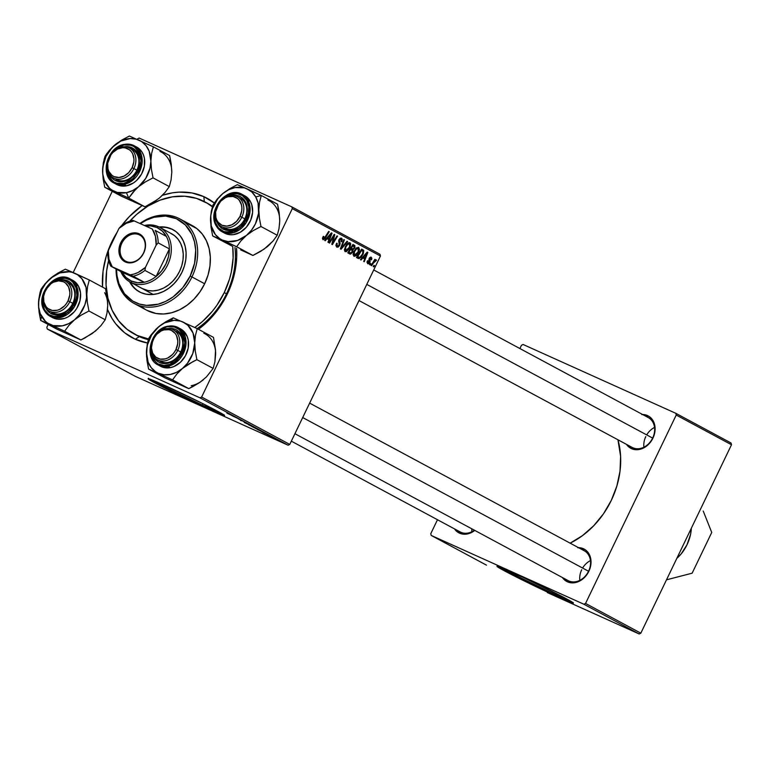 <?xml version="1.0" encoding="UTF-8"?>
<svg xmlns="http://www.w3.org/2000/svg" width="770" height="770" viewBox="0 0 770 770"><rect width="100%" height="100%" fill="white"/><g stroke="black" fill="none" stroke-linecap="round" stroke-linejoin="round"><path stroke-width="1.16" d="M691.345 528.191A28.269 16.93 -65.7 0 1 676.869 558.279L681.171 553.919L686.994 544.794L690.546 534.438L691.345 528.191M515.14 573.717A29.626 0.991 25.7 0 0 508.739 571.34L508.739 571.34A29.626 0.991 25.7 0 0 513.811 574.439L551.089 592.602L561.802 597.029L557.066 593.93A29.626 0.991 25.7 0 0 556.277 593.516L557.066 593.93A29.626 0.991 25.7 0 1 562.129 597.029A29.626 0.991 25.7 0 1 543.456 589.088A29.626 0.991 25.7 0 1 513.811 574.439L514.322 573.361L513.811 574.439L509.076 571.34L515.862 574.025M497.863 566.422A42.408 1.425 -154.3 0 0 504.475 570.233L504.235 570.743A42.408 1.425 25.7 0 1 496.977 566.306A42.408 1.425 25.7 0 1 523.706 577.673A42.408 1.425 25.7 0 1 566.143 598.646L573.053 602.679L571.022 602.467L544.043 590.484L512.069 574.844L497.045 566.268L522.734 577.211L566.143 598.646A42.408 1.425 25.7 0 1 573.4 603.083A42.408 1.425 25.7 0 1 546.671 591.716A42.408 1.425 25.7 0 1 504.235 570.743L504.475 570.233A42.408 1.425 -154.3 0 0 543.225 589.474A42.408 1.425 -154.3 0 0 572.764 602.458M167.042 386.492L160.247 383.797L164.982 386.896L202.269 405.058A29.626 0.991 25.7 0 0 213.309 409.496L213.309 409.496A29.626 0.991 25.7 0 0 207.457 405.973L212.972 409.486L202.269 405.058L202.934 403.692L202.269 405.058A29.626 0.991 25.7 0 1 174.28 391.699A29.626 0.991 25.7 0 1 159.919 383.797A29.626 0.991 25.7 0 1 166.32 386.174M149.043 378.878A42.408 1.425 -154.3 0 0 209.026 408.697L208.776 409.207A42.408 1.425 25.7 0 1 168.717 390.072A42.408 1.425 25.7 0 1 148.158 378.763A42.408 1.425 25.7 0 1 163.962 385.106L203.107 403.778L224.513 415.579L202.308 406.252L166.339 388.879L148.177 378.859L163.962 385.106A42.408 1.425 25.7 0 1 204.021 404.24A42.408 1.425 25.7 0 1 224.58 415.54A42.408 1.425 25.7 0 1 208.776 409.207L209.026 408.697A42.408 1.425 -154.3 0 0 223.935 414.924M135.231 334.517A74.911 59.935 -61.7 0 0 139.341 336.625L135.27 339.233A79.156 63.323 118.3 0 1 107.502 309.463L112.073 318.539L115.76 323.843L124.653 332.784L135.27 339.233L147.513 343.006A79.156 63.323 118.3 0 1 135.27 339.233L139.341 336.625A74.911 59.935 118.3 0 1 136.338 335.142L134.095 333.93A74.911 59.935 118.3 0 1 108.609 260.51L106.626 270.992L106.058 284.939L107.944 298.231L112.189 310.349L118.647 320.849L127.06 329.31L137.099 335.412L148.62 338.973A74.911 59.935 118.3 0 1 134.095 333.93M214.493 203.116L203.877 196.668L204.271 201.557L203.877 196.668L191.951 192.952L179.16 192.125L172.586 192.808L162.451 195.262A79.156 63.323 118.3 0 1 203.877 196.668A79.156 63.323 118.3 0 1 214.291 202.953M102.535 287.104A79.156 63.323 118.3 0 1 117.223 232.088L111.785 241.905L106.202 256.314L103.055 271.165L102.535 287.104M121.65 225.639A79.156 63.323 118.3 0 1 142.065 205.619L129.312 216.611L121.65 225.639M570.147 543.168A79.156 63.323 -61.7 0 0 617.944 439.776L620.61 456.418L620.014 471.144L616.866 486.005L611.284 500.404L603.478 513.811L593.757 525.708L582.486 535.622L570.098 543.187M578.482 547.643A18.374 14.697 118.3 0 1 583.39 548.712L583.525 550.357L583.39 548.712L577.654 547.663M567.461 581.812A18.374 14.697 118.3 0 1 562.418 577.529L567.461 581.812L573.198 582.861L579.281 581.244L584.776 577.182L587.029 574.42L590.138 567.962L591.004 561.099L589.502 554.862L585.854 550.213L583.39 548.712A18.374 14.697 118.3 0 1 588.838 571.311A18.374 14.697 118.3 0 1 567.461 581.812L568.818 580.936L567.461 581.812M459.526 533.167A18.374 14.697 118.3 0 1 454.483 528.875L457.062 531.666L462.298 534.024L468.324 533.735L474.782 530.405A18.374 14.697 118.3 0 1 459.526 533.167L460.883 532.291L459.526 533.167M642.565 414.491A18.374 14.697 118.3 0 1 647.474 415.559L647.609 417.205L647.474 415.559L641.737 414.51M631.544 448.66A18.374 14.697 118.3 0 1 626.501 444.377L631.544 448.66L637.281 449.709L643.364 448.092L646.242 446.331L651.112 441.268L654.221 434.809L655.087 427.947L653.586 421.71L649.938 417.061L647.474 415.559A18.374 14.697 118.3 0 1 652.922 438.159A18.374 14.697 118.3 0 1 631.544 448.66L632.901 447.784L631.544 448.66M568.818 580.936A16.959 13.571 -61.7 0 0 588.559 571.244A16.959 13.571 -61.7 0 0 583.525 550.386L584.863 551.108L583.525 550.386A16.959 13.571 118.3 0 1 584.209 550.723A16.959 13.571 118.3 0 1 588.347 571.667A16.959 13.571 118.3 0 1 568.818 580.936A16.959 13.571 118.3 0 1 568.144 580.609L294.92 433.712M460.883 532.291A16.959 13.571 -61.7 0 0 474.378 530.193A16.959 13.571 118.3 0 1 460.883 532.291A16.959 13.571 118.3 0 1 460.21 531.954L291.329 441.162M632.901 447.784A16.959 13.571 -61.7 0 0 652.642 438.092A16.959 13.571 -61.7 0 0 647.609 417.234L648.946 417.956L647.609 417.234A16.959 13.571 118.3 0 1 648.292 417.571A16.959 13.571 118.3 0 1 652.431 438.515A16.959 13.571 118.3 0 1 632.901 447.784A16.959 13.571 118.3 0 1 632.228 447.457L359.003 300.56M547.345 592.573L639.187 633.97L583.91 604.248L431.19 535.419L486.467 565.141L431.19 535.419L430.776 533.677L437.485 519.74L430.776 533.677L431.19 535.419L583.91 604.248L585.556 603.439L640.832 633.161L731.5 444.762L676.224 415.049L585.556 603.439L583.91 604.248L639.187 633.97L547.345 592.573M137.522 138.87L139.158 138.061L291.878 206.889L139.158 138.061L137.522 138.87M112.276 191.326L73.189 272.532L112.276 191.326M48.192 324.478L46.845 327.269L48.192 324.478M199.988 397.84L47.268 329.002L135.405 376.395L288.124 445.224L199.988 397.84L47.268 329.002L46.845 327.269L47.268 329.002L135.405 376.395L288.124 445.224L199.988 397.84L201.624 397.031L289.77 444.415L380.438 256.015L292.302 208.631L201.624 397.031L199.988 397.84M257.517 429.381L251.675 426.436L258.325 429.689M262.926 432.471L270.472 435.955L262.926 432.471M271.55 437.129L277.787 440.045L272.031 437.235M275.169 438.977L273.475 438.159L275.169 438.977M277.96 440.392L282.503 442.558L277.96 440.392M226.852 413.095L236.092 417.427L227.371 413.24M231.789 415.569L238.902 418.938L231.789 415.569M278.836 440.95L277.142 440.122L278.836 440.95M254.485 427.321L244.283 422.461L254.485 427.321M244.398 422.345L248.989 424.386L244.398 422.345M238.45 418.938L244.398 421.893L238.469 418.909M267.565 434.809L274.688 438.178L267.565 434.809M264.197 432.807L257.19 429.371L264.216 432.769M255.505 428.139L248.498 424.703L255.505 428.139M362.853 257.931L361.043 260.01L360.456 259.692L367.175 252.088L367.839 252.444L364.268 261.742L363.719 261.454L364.711 258.922L362.853 257.931L364.711 258.922L363.719 261.454L364.268 261.742L367.839 252.444L367.175 252.088L360.456 259.692L361.043 260.01L362.853 257.931L362.256 257.661L362.853 257.931M349.859 253.994L352.699 252.031L352.131 251.78L352.419 252.541L350.562 254.1L347.761 252.868L352.939 244.437L354.45 245.255L354.941 247.449L352.91 249.884L352.699 252.031L352.91 249.884L354.672 248.094L354.922 245.697L352.939 244.437L347.761 252.868L349.907 254.023M322.976 239.691L325.45 237.882L324.873 237.622L325.45 237.882L329.242 231.703L328.694 231.404L325.027 237.372L323.506 238.671L322.476 238.2L323.506 238.671L322.909 237.035L323.891 236.544L323.284 236.361L322.976 239.691L322.447 238.334L323.284 236.361L323.891 236.544L323.313 238.469L324.122 238.575L328.694 231.404L329.242 231.703L324.901 238.7L323.044 239.72M332.746 237.959L329.57 243.089L329.021 242.8L334.199 234.369L334.777 234.677L332.63 243.041L337 235.87L337.549 236.169L332.38 244.6L331.803 244.292L333.93 235.938L332.746 237.959L333.93 235.938L331.803 244.292L332.38 244.6L337.549 236.169L337 235.87L332.63 243.041L334.777 234.677L334.199 234.369L329.021 242.8L329.57 243.089L332.746 237.959L332.159 237.689L332.746 237.959M341.553 238.171L338.954 239.749L339.079 245.158L337.298 246.082L335.913 245.457L337.298 246.082L336.086 244.513L336.702 244.793L337.048 243.686L336.49 243.435L337.193 243.397L336.596 243.214L336.76 247.103L339.666 245.37L339.098 245.11L339.666 245.37L338.261 247.026L336.923 247.18L335.903 245.63L336.596 243.214L337.193 243.397L337.039 245.89L338.685 245.745L339.31 244.302L338.819 240.038L340.205 238.219L341.697 238.257L342.303 239.47L341.736 241.77L341.149 241.568L341.129 239.258L340.263 239.162L339.426 240.211L340.147 243.484L339.666 245.37L339.522 239.98L341.033 239.201L341.149 241.568L341.736 241.77L341.447 238.123M347.636 241.588L341.062 249.268L340.369 248.893L343.853 239.557L344.402 239.855L341.418 247.853L347.049 241.27L347.636 241.588L347.049 241.27L341.418 247.853L344.402 239.855L343.853 239.557L340.369 248.893L341.062 249.268L347.636 241.588L347.02 241.308L347.636 241.588M350.032 242.733L347.828 243.243L345.22 246.795L345.249 251.665L349.927 247.671L349.359 247.411L349.705 248.113L346.394 251.646L344.96 251.492L344.402 249.634L346.375 244.802L348.993 242.617L350.745 243.772L349.927 247.671L349.946 242.694M327.077 238.69L325.258 240.769L324.671 240.461L331.389 232.848L332.053 233.214L328.482 242.502L327.933 242.213L328.925 239.691L327.077 238.69L328.925 239.691L327.933 242.213L328.482 242.502L332.053 233.214L331.389 232.848L324.671 240.461L325.258 240.769L327.077 238.69L326.47 238.421L327.077 238.69M358.724 247.401L356.52 247.911L353.911 251.472L353.94 256.333L358.618 252.339L358.05 252.088L358.397 252.781L356.096 255.727L353.979 256.352L353.093 254.302L354.171 250.953L356.52 247.911L358.608 247.343L359.494 249.432L358.618 252.339L358.637 247.363M358.945 258.614L356.452 257.546L361.631 249.105L363.738 250.654L363.248 253.888L361.188 257.18L358.945 258.614L362.997 254.437L363.536 250.289L361.631 249.105L356.452 257.546L358.002 258.373M367.675 263.725L369.86 262.541L369.302 262.281L369.86 262.541L370.158 261.213L369.215 260.789L370.158 261.213L369.783 259.933L368.897 259.538L369.783 259.933L369.253 258.316L370.813 257.979L370.919 259.634L371.515 259.817L370.947 259.557L371.515 259.817L371.227 257.18L369.196 258.412L369.282 262.32L368.089 262.926L366.992 262.435L368.089 262.926L368.089 260.886L367.492 260.712L367.675 263.725L367.088 261.742L367.492 260.712L368.089 260.886L367.906 262.782L369.167 262.531L368.917 259.297L369.629 257.719L370.87 257.065L371.872 258.162L371.515 259.817L370.919 259.634L370.947 258.075L369.908 258.383L369.937 262.378L368.792 263.735L367.781 263.773M370.842 263.677L370.101 264.88L369.561 264.591L370.283 263.378L370.842 263.677L370.283 263.378L369.561 264.591L370.101 264.88L370.842 263.677L370.264 263.417L370.842 263.677M374.509 265.65L373.768 266.853L373.229 266.564L373.95 265.352L374.509 265.65L373.95 265.352L373.229 266.564L373.768 266.853L374.509 265.65L373.931 265.39L374.509 265.65M373.2 263.282L371.679 265.727L371.121 265.429L374.884 259.297L375.433 259.596L374.653 260.857L376.328 259.952L373.2 263.282L376.492 260.308L376.232 259.875L374.653 260.857L375.433 259.596L374.884 259.297L371.121 265.429L371.679 265.727L373.2 263.282L372.603 263.013L373.2 263.282M380.014 254.283L291.878 206.889L292.302 208.631L201.624 397.031L289.77 444.415L288.124 445.224L289.77 444.415L380.438 256.015L380.014 254.283L380.438 256.015L292.302 208.631L291.878 206.889L380.014 254.283M521.444 345.287L519.875 348.541L521.444 345.287L523.09 344.479L675.81 413.307L523.09 344.479L521.444 345.287M731.077 443.019L675.81 413.307L676.224 415.049L585.556 603.439L640.832 633.161L639.187 633.97L640.832 633.161L731.5 444.762L731.077 443.019L731.5 444.762L676.224 415.049L675.81 413.307L731.077 443.019M198.448 329.291L204.358 324.526L214.907 313.563L219.556 307.403L227.362 293.996L232.944 279.587L234.831 272.176L236.708 257.315L236.573 248.258A79.156 63.323 118.3 0 1 198.448 329.291M205.109 202L207.294 203.174A74.911 59.935 118.3 0 1 212.51 206.427A74.911 59.935 -61.7 0 0 206.158 202.587M234.956 247.497A74.911 59.935 118.3 0 1 197.178 328.617A74.911 59.935 -61.7 0 0 234.956 247.497M148.408 339.666A74.911 59.935 118.3 0 1 139.341 336.625A74.911 59.935 -61.7 0 0 148.408 339.666M345.74 247.131L347.925 244.157L347.183 243.821L349.513 243.763L349.426 247.276L345.701 250.597L344.392 250.009L345.701 250.597L345.74 247.131L345.181 246.881L345.74 247.131L345.441 250.385L347.222 250.231L349.657 246.766L349.772 243.975L347.761 244.283L345.74 247.131M349.484 243.744L348.03 243.089L349.484 243.744M344.392 250.009L345.701 250.597M343.844 239.595L344.402 239.855L343.844 239.595M341.764 245.158L342.352 245.428L341.764 245.158M340.85 247.603L341.418 247.853L340.85 247.603M335.913 245.457L337.298 246.082M341.274 241.318L341.832 241.578L341.274 241.318M341.177 241.511L341.736 241.77L341.177 241.511M338.954 239.73L339.522 239.98L338.954 239.73M338.646 240.577L339.339 240.885L338.646 240.577M338.579 241.761L339.83 242.319L338.579 241.761M334.18 234.407L334.777 234.677L334.18 234.407M333.294 238.151L333.872 238.411L333.294 238.151M332.63 240.885L333.189 241.145L332.63 240.885M336.981 235.909L337.549 236.169L336.981 235.909M333.391 235.687L333.93 235.938L333.391 235.687M322.476 238.2L323.506 238.671M331.35 232.896L332.053 233.214L331.35 232.896M327.876 237.805L329.868 235.553L329.252 235.274L329.868 235.553L331.177 233.965L330.628 233.714L331.177 233.965L329.358 238.604L327.173 237.622L329.358 238.604L327.26 237.526L329.358 238.604L331.177 233.965L327.876 237.805M352.881 244.523L354.277 245.158L352.881 244.523M352.766 244.716L354.922 245.697L352.766 244.716M353.218 248.931L354.113 247.844L354.672 248.094L354.113 247.844L353.218 248.931L350.658 248.152L352.15 248.825L351.264 248.344L352.881 245.717L352.304 245.457L353.815 246.217L354.113 247.844L354.354 247.006L352.881 245.717L351.264 248.344L350.697 248.084L352.15 248.825M350.311 248.71L352.91 249.884L350.311 248.71M350.494 252.974L351.871 252.214L352.419 250.664L350.668 249.336L348.916 252.185L350.668 249.336L350.09 249.076L351.813 249.952L352.169 251.713L350.494 252.974L348.348 251.925L349.936 252.733M354.431 251.809L356.616 248.825L355.875 248.489L358.204 248.431L356.722 247.767L358.175 248.421L358.117 251.954L354.392 255.265L353.083 254.678L354.392 255.265L354.431 251.809L353.873 251.549L354.431 251.809L354.017 254.87L355.913 254.899L358.348 251.444L358.464 248.652L356.616 248.825L354.431 251.809M353.083 254.678L354.392 255.265M367.136 252.136L367.839 252.444L367.136 252.136M363.661 257.045L365.654 254.793L365.038 254.514L365.654 254.793L366.963 253.205L366.414 252.955L366.963 253.205L365.144 257.844L362.959 256.862L365.144 257.844L363.045 256.766L365.144 257.844L366.963 253.205L363.661 257.045M361.573 249.201L362.93 249.807L361.573 249.201M361.476 249.355L363.536 250.289L361.476 249.355M362.429 254.177L362.997 254.437L362.429 254.177M357.607 256.853L361.573 250.394L360.995 250.135L362.978 251.338L362.478 254.09C361.245 256.728 359.86 257.777 358.31 257.228L357.039 256.593L359.85 257.344L362.478 254.09L363.074 251.597L361.573 250.394L357.607 256.853M357.001 256.651L358.31 257.228M366.992 262.435L368.089 262.926M374.865 259.336L375.433 259.596L374.865 259.336M374.085 260.606L374.653 260.857L374.085 260.606M375.702 259.952L376.492 260.308L375.702 259.952M374.952 260.558L375.616 260.857L374.952 260.558M241.462 420.738L240.635 420.507M247.873 423.933L248.431 424.058M232.925 416.108L237.718 418.341L232.925 416.108M272.233 437.437L272.763 437.61M274.11 438.303L274.678 438.467M268.711 435.348L273.504 437.581L268.711 435.348M269.433 435.435L261.877 431.806L269.51 435.397M257.19 429.371L257.719 429.699M266.141 433.616L265.602 433.289M264.745 432.904L258.277 429.795M260.318 430.526L256.872 428.832L260.231 430.565M257.065 429.044L253.186 427.129L256.997 429.102M248.498 424.703L249.028 425.021M257.45 428.948L256.911 428.62M256.054 428.226L249.586 425.127M258.605 430.093L265.15 433.048M249.913 425.425L256.458 428.37M148.745 378.657L184.299 397.108L224.349 415.03M497.574 566.2L533.119 584.651L573.169 602.573M703.231 511.049L711.74 532.455L692.134 573.188L666.502 579.82L692.134 573.188L711.74 532.455L703.231 511.049M173.24 229.806A35.333 28.269 -61.7 0 0 159.775 227.371L161.151 227.275M159.005 226.977A35.333 28.269 118.3 0 1 172.865 229.595A35.333 28.269 118.3 0 1 181.922 272.349L178.438 278.336L174.097 283.639L169.073 288.067L163.538 291.445L157.725 293.639L151.854 294.573L146.136 294.198L140.814 292.542L136.078 289.664L132.103 285.67L129.562 281.733A35.333 28.269 118.3 0 0 139.399 291.849A35.333 28.269 118.3 0 0 181.922 272.349L184.415 265.919L185.82 259.288L186.09 252.704L185.195 246.439L183.193 240.721L180.151 235.764L176.186 231.78L171.441 228.892L166.118 227.237L159.005 226.977M191.961 276.931L190.18 276.064A46.643 37.316 118.3 0 1 145.761 305.305A46.643 37.316 118.3 0 1 116.53 269.24L116.982 275.506L118.898 283.456L124.422 293.659L132.671 301.022L139.351 304.034L146.666 305.372L158.235 304.179L165.906 301.282L173.212 296.816L182.846 287.605L190.18 276.064L194.579 263.215L195.676 250.144L194.502 241.867L191.855 234.321L185.358 224.975L176.349 218.709L165.588 216.062L154.019 217.265L146.348 220.162L140.39 223.666A46.643 37.316 118.3 0 1 185.849 225.485A46.643 37.316 118.3 0 1 190.18 276.064L191.961 276.931A48.058 38.452 118.3 0 1 134.115 303.447A48.058 38.452 118.3 0 1 116.078 269A48.058 38.452 -61.7 0 0 145.809 307.018A48.058 38.452 -61.7 0 0 191.961 276.931L204.656 283.764L191.961 276.931A48.058 38.452 -61.7 0 0 187.235 224.542A48.058 38.452 -61.7 0 0 139.928 223.454A48.058 38.452 118.3 0 1 179.631 218.796A48.058 38.452 118.3 0 1 191.961 276.931M134.115 303.447L146.82 310.281A48.058 38.452 -61.7 0 0 204.656 283.764L199.921 291.897L194.011 299.126L187.168 305.141L179.651 309.733L171.749 312.726L163.75 313.987L155.992 313.486L146.772 310.262M226.505 293.803L224.263 292.6A74.911 59.935 118.3 0 1 194.81 327.491L202.5 321.494L212.481 311.119L216.88 305.286L224.263 292.6L226.505 293.803M171.604 233.734A31.098 24.881 118.3 0 1 179.574 271.358A31.098 24.881 118.3 0 1 142.152 288.509L142.229 288.558M129.745 221.202A74.911 59.935 118.3 0 1 205.051 201.961A74.911 59.935 118.3 0 1 212.395 206.832L207.245 203.222L196.523 198.391L184.771 196.234L172.432 196.831L159.977 200.162L147.898 206.091L136.646 214.406L129.745 221.202M232.733 246.458A74.911 59.935 118.3 0 1 224.263 292.6L229.547 278.961L231.337 271.954L233.108 257.883L232.733 246.458L212.674 235.918L236.65 246.727L240.885 240.914L246.487 235.37L253.397 230.509L260.972 226.515L259.384 218.112L258.816 209.748L259.548 202.135L261.309 195.484L246.997 188.833A28.451 22.763 118.3 0 1 255.727 196.947L261.309 195.484L237.333 184.675L229.749 188.689L222.848 193.54L217.236 199.093L213.011 204.897L211.259 211.49L210.518 219.161L211.076 227.468L212.674 235.918L232.733 246.458M186.86 223.329L196.851 228.584L202.24 234.013L206.379 240.75L209.113 248.527L210.316 257.055L209.96 265.997L208.044 275.015L204.656 283.764A48.058 38.452 -61.7 0 0 192.327 225.62L179.631 218.796M145.405 309.473L142.296 307.317M139.774 292.042A35.333 28.269 -61.7 0 1 130.323 282.157L132.854 286.074M172.191 229.296L166.869 227.641M170.353 233.118L174.52 235.649L178.014 239.162L180.69 243.522L182.461 248.556L183.241 254.071L183.01 259.856L181.768 265.698L179.574 271.358L176.513 276.623L172.692 281.291L168.264 285.189L163.394 288.163L158.283 290.088L153.115 290.916L148.081 290.588L142.055 288.461M177.735 350.379L175.964 349.513A15.544 12.435 118.3 0 1 157.869 358.397A15.544 12.435 118.3 0 1 153.259 339.272L152.97 339.214A16.959 13.571 -61.7 0 0 158.004 360.071A16.959 13.571 -61.7 0 0 177.735 350.379A16.959 13.571 118.3 0 1 157.321 359.734A16.959 13.571 118.3 0 1 152.97 339.214A16.959 13.571 118.3 0 1 173.385 329.858A16.959 13.571 118.3 0 1 177.735 350.379L180.729 351.977L177.735 350.379A16.959 13.571 -61.7 0 0 172.711 329.522A16.959 13.571 -61.7 0 0 152.97 339.214L151.43 347.915L152.701 353.189L155.781 357.126L160.218 359.128L165.309 358.878L167.87 357.915L172.519 354.479L174.424 352.14L175.964 349.513L177.678 343.757L177.793 340.869L176.523 335.595L175.175 333.41L171.344 330.388L169.005 329.656L163.904 329.906L161.344 330.869L156.705 334.305L153.259 339.272A15.544 12.435 118.3 0 1 171.344 330.388A15.544 12.435 118.3 0 1 175.964 349.513L177.735 350.379M579.82 580.368A16.959 13.571 118.3 0 1 581.716 569.723M588.559 571.244L302.697 417.552L588.559 571.244M582.611 568.048A16.959 13.571 118.3 0 1 590.455 560.599M215.484 350.677L213.492 337.385L197.236 328.636L213.492 337.385L215.523 350.023L214.907 361.784L213.155 368.406L206.341 377.021L200.008 382.295L192.673 386.713L188.833 388.619L186.917 387.839L164.857 377.81L148.591 369.071L172.567 379.88L176.773 374.095L182.403 368.522L189.295 363.681L196.889 359.667L195.301 351.226L194.733 342.9L195.474 335.258L197.236 328.636L173.25 317.827L165.704 321.822L158.764 326.692A28.451 22.763 118.3 0 1 170.882 320.734L173.25 317.827L162.133 324.122L155.781 329.396L150.891 335.133L148.928 338.049L147.166 344.681L146.56 356.452L148.591 369.071L164.857 377.81L176.561 383.027M168.409 328.54A18.374 14.697 118.3 0 1 183.193 343.305A18.374 14.697 118.3 0 1 167.408 363.353L168.168 362.42A16.959 13.571 -61.7 0 0 182.336 347.27A16.959 13.571 -61.7 0 0 174.819 330.773M176.378 331.456A16.959 13.571 118.3 0 1 182.095 348.29A16.959 13.571 118.3 0 1 168.168 362.42A16.959 13.571 118.3 0 1 160.314 361.342M160.401 366.202L163.49 367.444L170.363 367.627A21.204 16.959 -61.7 0 1 160.545 366.279L158.004 364.913L167.822 366.26L167.388 365.221C159.207 367.906 153.519 362.622 150.314 349.368C153.817 334.806 159.65 327.269 167.812 326.778L168.264 326.211A21.204 16.959 118.3 0 1 178.082 327.568A21.204 16.959 118.3 0 1 185.233 348.598A21.204 16.959 118.3 0 1 167.822 366.26A21.204 16.959 118.3 0 1 158.004 364.913C142.999 358.069 150.872 328.463 168.091 326.182L161.18 329.522L158.168 331.889L153.345 338.117L151.709 341.755L150.314 349.368L151.555 356.462L153.115 359.475L157.821 363.854L164.02 365.509L170.757 364.2L174.01 362.468L179.67 357.213L181.845 353.882L183.481 350.244L184.877 342.631L184.588 338.944L182.086 332.525L179.968 330.022L174.405 326.952L167.812 326.778C175.993 324.093 181.681 329.377 184.877 342.631C181.374 357.193 175.541 364.72 167.388 365.221L167.822 366.26L170.363 367.627L167.822 366.26L184.145 351.823L185.262 336.817L178.082 327.568L168.091 326.182L178.082 327.568L180.623 328.934A21.204 16.959 -61.7 0 1 187.774 349.965A21.204 16.959 -61.7 0 1 170.363 367.627L173.885 366.558L180.401 362.304L185.426 355.817L188.198 348.069L188.284 340.263L187.303 336.702L183.472 330.965L180.767 329.011M203.829 333.227A28.451 22.763 -61.7 0 1 215.648 354.142L214.907 361.784L213.155 368.406L196.889 359.667L213.155 368.406L206.341 377.021L200.47 381.872M205.965 377.3L200.008 382.295L188.833 388.619L172.567 379.88L188.833 388.619L181.99 385.472M146.435 352.304L147.33 345.191L151.603 334.979L158.764 326.692L164.616 322.871L174.03 320.349L180.103 320.984L182.913 321.985L187.87 325.277L193.01 332.977L194.733 342.9L192.789 353.546L187.457 363.276L182.403 368.522L176.551 372.343L170.295 374.47L164.048 374.778L158.254 373.229L155.646 371.785L151.247 367.694L148.158 362.237L146.435 352.304A28.451 22.763 118.3 0 1 158.764 326.692L150.891 335.133L148.928 338.049L147.956 341.226L146.435 352.304L146.993 360.649L148.591 369.071L172.567 379.88L176.773 374.095L182.403 368.522A28.451 22.763 118.3 0 1 158.254 373.229A28.451 22.763 118.3 0 1 146.435 352.304M167.783 328.646L173.741 328.8L176.426 329.878L178.765 331.581L182.086 336.548L183.193 342.958L182.856 346.404L180.459 353.112L176.109 358.743L173.394 360.87L167.408 363.353L161.45 363.199L158.774 362.112L154.52 358.166L153.115 355.451M158.88 360.418A16.959 13.571 -61.7 0 0 168.168 362.42L167.408 363.353A18.374 14.697 118.3 0 1 153.48 356.308M193.049 361.573L196.889 359.667L195.301 351.226L194.733 342.9A28.451 22.763 118.3 0 1 182.403 368.522L193.049 361.573M182.913 321.985A28.451 22.763 118.3 0 1 194.733 342.9L195.474 335.258L197.236 328.636L173.25 317.827L170.882 320.734A28.451 22.763 118.3 0 1 182.913 321.985M191.201 385.722A28.451 22.763 -61.7 0 0 203.319 379.764M222.963 227.266A16.959 13.571 -61.7 0 0 241.511 223.762A16.959 13.571 -61.7 0 0 244.985 202.808L245.284 201.538A18.374 14.697 118.3 0 1 239.316 226.361A18.374 14.697 118.3 0 1 218.074 224.157L217.564 223.156A18.374 14.697 118.3 0 0 218.074 224.157L222.03 228.469L227.458 230.394L233.522 229.653L239.316 226.361L243.936 221L246.698 214.406L247.17 207.573L245.284 201.538L244.985 202.808A16.959 13.571 118.3 0 1 242.194 222.963A16.959 13.571 118.3 0 1 224.397 228.19M224.561 233.089L229.797 234.706L233.272 234.667L240.24 232.29L246.371 227.198L250.712 220.162L252.608 212.26L251.78 204.695L250.365 201.403L247.825 200.036L242.165 194.415A21.204 16.959 118.3 0 1 247.825 200.036L250.365 201.403A21.204 16.959 -61.7 0 0 244.706 195.782L242.165 194.415C227.343 185.127 206.456 210.913 216.322 226.034L216.611 225.369C211.75 219.007 213.954 209.844 223.223 197.88C235.764 191.72 243.609 192.529 246.747 200.316L247.825 200.036A21.204 16.959 118.3 0 1 244.331 225.225A21.204 16.959 118.3 0 1 222.087 231.76A21.204 16.959 118.3 0 1 216.428 226.139L216.428 226.139A21.204 16.959 118.3 0 1 219.922 200.951A21.204 16.959 118.3 0 1 242.165 194.415M279.568 217.525L277.575 204.233L261.309 195.484L277.575 204.233L279.163 212.626L279.731 220.99L279 228.613L277.239 235.254L260.972 226.515L277.239 235.254L273.003 241.068L264.052 249.162L252.916 255.467L236.65 246.727L252.916 255.467L240.644 249.875M270.049 244.148L267.402 246.612L273.003 241.068L277.239 235.254L279 228.613L279.731 220.99L279.491 224.542M246.063 252.319L252.916 255.467L260.491 251.472L267.392 246.621M222.848 193.54L228.7 189.718L234.966 187.582L244.177 187.832L246.997 188.833L251.954 192.125L255.727 196.947L258.075 202.953L258.576 213.3L255.438 223.81L251.54 230.124L246.487 235.37L237.526 240.481L228.132 241.626L222.338 240.076L219.729 238.633L215.331 234.542L211.259 225.947L210.759 215.61L212.462 208.516L217.794 198.776L222.848 193.54A28.451 22.763 118.3 0 1 246.997 188.833L237.333 184.675L229.749 188.689L222.848 193.54L217.236 199.093L213.011 204.897L211.259 211.49L210.518 219.161L211.076 227.468L212.674 235.918L222.338 240.076A28.451 22.763 118.3 0 1 210.518 219.161A28.451 22.763 118.3 0 1 222.848 193.54M216.428 226.139L222.087 231.76L224.628 233.127A21.204 16.959 -61.7 0 0 246.872 226.592A21.204 16.959 -61.7 0 0 250.365 201.403L245.794 196.437M246.747 200.316L242.367 195.551L236.352 193.405L229.633 194.223L226.322 195.724L220.441 200.614L216.274 207.361L214.455 214.946L215.254 222.212L218.545 228.055L223.849 231.577L230.336 232.251L237.035 229.97L242.916 225.081L247.083 218.334L248.315 214.57L248.835 207.005L246.747 200.316C251.607 206.687 249.403 215.85 240.134 227.814C227.593 233.974 219.748 233.156 216.611 225.369L216.312 226.024L222.087 231.76L233.83 232.627L246.131 222.722L250.125 209.026L247.825 200.036L246.747 200.316M232.492 195.388L238.748 195.936L241.328 197.226L245.284 201.538A18.374 14.697 118.3 0 0 232.492 195.388M240.461 198.304A16.959 13.571 118.3 0 1 244.985 202.808A16.959 13.571 -61.7 0 0 238.902 197.62M232.848 244.937L236.65 246.727L240.885 240.914L246.487 235.37A28.451 22.763 118.3 0 1 222.338 240.076L232.848 244.937M258.816 209.748A28.451 22.763 118.3 0 1 246.487 235.37L253.397 230.509L260.972 226.515L259.384 218.112L258.816 209.748L259.548 202.135L261.309 195.484L255.727 196.947A28.451 22.763 118.3 0 1 258.816 209.748M279.731 220.99A28.451 22.763 -61.7 0 0 267.912 200.075M247.334 201.47L248.142 200.624M646.694 434.896A16.959 13.571 118.3 0 1 654.529 427.446M217.053 206.062L217.342 206.119A15.544 12.435 118.3 0 1 235.428 197.236A15.544 12.435 118.3 0 1 240.038 216.36L241.819 217.227A16.959 13.571 -61.7 0 0 236.794 196.369A16.959 13.571 -61.7 0 0 217.053 206.062A16.959 13.571 118.3 0 1 237.468 196.706A16.959 13.571 118.3 0 1 241.819 217.227L244.812 218.824L241.819 217.227A16.959 13.571 118.3 0 1 221.404 226.582A16.959 13.571 118.3 0 1 217.053 206.062A16.959 13.571 -61.7 0 0 222.087 226.919A16.959 13.571 -61.7 0 0 241.819 217.227L240.038 216.36L236.602 221.327L231.953 224.763L226.813 226.13L221.952 225.244L218.122 222.222L216.784 220.037L215.898 217.525L215.629 211.875L218.873 203.492L220.788 201.153L225.427 197.717L227.987 196.754L233.089 196.504L237.516 198.506L239.258 200.258L241.482 204.955L241.876 207.717L241.761 210.605L240.038 216.36A15.544 12.435 118.3 0 1 221.952 225.244A15.544 12.435 118.3 0 1 217.342 206.119L217.053 206.062M366.78 284.4L652.642 438.092L366.78 284.4M643.903 447.216A16.959 13.571 118.3 0 1 645.799 436.571M107.55 302.033L105.557 288.731L89.301 279.991L105.557 288.731L107.145 297.133L107.713 305.498A28.451 22.763 -61.7 0 0 104.624 292.696M47.345 323.246L50.32 324.574A28.451 22.763 118.3 0 1 41.59 316.46L40.656 320.426L64.632 331.235L80.898 339.974L56.922 329.165L40.656 320.426L47.345 323.246M68.443 282.811A16.959 13.571 118.3 0 1 72.967 287.316L73.266 286.045L69.31 281.733L63.881 279.799L60.474 279.885A18.374 14.697 118.3 0 1 73.266 286.045L72.967 287.316A16.959 13.571 -61.7 0 0 66.884 282.128M46.056 308.664A18.374 14.697 118.3 0 1 45.546 307.654L50.012 312.967L55.44 314.901L61.513 314.16L67.298 310.859L71.928 305.507L74.68 298.904L75.152 292.071L73.266 286.045A18.374 14.697 118.3 0 1 67.298 310.859A18.374 14.697 118.3 0 1 46.056 308.664M44.41 310.637L50.069 316.268L61.812 317.125L74.112 307.23L78.107 293.524L75.806 284.544L74.728 284.823C79.589 291.185 77.385 300.348 68.116 312.312C55.575 318.482 47.73 317.663 44.593 309.877L44.304 310.531L44.593 309.877L48.982 314.651L54.988 316.788L61.706 315.969L65.017 314.468L70.898 309.588L75.065 302.831L76.894 295.247L76.095 287.99L72.794 282.147L70.349 280.049L64.343 277.912L57.615 278.73L51.205 282.388L46.085 288.317L43.024 295.622L42.504 303.197L44.593 309.877C39.742 303.515 41.946 294.352 51.205 282.388C63.746 276.228 71.591 277.036 74.728 284.823L75.806 284.544A21.204 16.959 118.3 0 1 72.322 309.733A21.204 16.959 118.3 0 1 50.069 316.268A21.204 16.959 118.3 0 1 44.41 310.637M52.543 317.596L57.779 319.204L64.786 318.356L68.232 316.788L74.353 311.706L76.798 308.366L79.984 300.752L80.523 292.869L78.348 285.911A21.204 16.959 -61.7 0 0 72.688 280.28L70.147 278.913A21.204 16.959 118.3 0 1 75.806 284.544L70.147 278.913C55.325 269.635 34.438 295.411 44.304 310.531L50.069 316.268L52.61 317.635A21.204 16.959 -61.7 0 0 74.854 311.099A21.204 16.959 -61.7 0 0 78.348 285.911L75.806 284.544L78.348 285.911L73.785 280.935M107.473 309.049L107.713 305.498L106.982 313.12L105.221 319.762L88.954 311.013L87.366 302.62L86.798 294.256L87.539 286.632L89.301 279.991L65.315 269.182L54.16 275.506L45.218 283.601L40.993 289.395L40.021 292.59L38.5 303.659L39.058 311.975L40.656 320.426L56.922 329.165L68.626 334.382M98.031 328.655L92.034 333.67L80.898 339.974L64.632 331.235L68.867 325.421L74.469 319.877L81.389 315.017L88.954 311.013L105.221 319.762L100.986 325.575L95.384 331.119L84.729 338.069L80.898 339.974L74.055 336.827M74.469 319.877L68.617 323.689L62.36 325.825L53.14 325.585L47.711 323.14L45.363 321.283L40.223 313.583L38.664 307.124L38.741 300.117L41.878 289.597L45.786 283.283L50.83 278.037L59.791 272.936L69.184 271.791L72.168 272.33L77.587 274.775L81.986 278.865L86.057 287.46L86.558 297.797L84.854 304.891L79.522 314.632L74.469 319.877A28.451 22.763 118.3 0 1 50.32 324.574L64.632 331.235L68.867 325.421L74.469 319.877L81.389 315.017L88.954 311.013L87.366 302.62L86.798 294.256L87.539 286.632L89.301 279.991L74.979 273.34A28.451 22.763 118.3 0 1 86.798 294.256A28.451 22.763 118.3 0 1 74.469 319.877M50.945 311.773A16.959 13.571 -61.7 0 0 69.493 308.26A16.959 13.571 -61.7 0 0 72.967 287.316A16.959 13.571 118.3 0 1 70.176 307.461A16.959 13.571 118.3 0 1 52.379 312.697M67.24 269.972L65.315 269.182L57.731 273.196L50.83 278.037A28.451 22.763 118.3 0 1 74.979 273.34L67.24 269.972M38.5 303.659A28.451 22.763 118.3 0 1 50.83 278.037L42.956 286.488L40.993 289.395L40.021 292.59L38.721 299.674L38.625 307.769L40.656 320.426L41.59 316.46A28.451 22.763 118.3 0 1 38.5 303.659M59.3 317.721L59.367 316.595M107.713 305.498L106.982 313.12L105.221 319.762L100.986 325.575L95.384 331.119M471.885 531.724A16.959 13.571 118.3 0 1 471.789 528.798M69.8 301.725L68.03 300.858A15.544 12.435 118.3 0 1 49.935 309.752A15.544 12.435 118.3 0 1 45.324 290.627L45.035 290.569A16.959 13.571 -61.7 0 0 50.069 311.427A16.959 13.571 -61.7 0 0 69.8 301.725A16.959 13.571 118.3 0 1 49.386 311.09A16.959 13.571 118.3 0 1 45.035 290.569A16.959 13.571 118.3 0 1 65.45 281.204A16.959 13.571 118.3 0 1 69.8 301.725L72.794 303.332L69.8 301.725A16.959 13.571 -61.7 0 0 64.776 280.867A16.959 13.571 -61.7 0 0 45.035 290.569L50.984 283.716L53.419 282.224L58.559 280.848L63.409 281.743L65.498 283.014L68.588 286.94L69.858 292.215L69.743 295.112L68.03 300.858L66.49 303.495L64.584 305.834L59.935 309.261L57.375 310.233L52.283 310.474L47.855 308.481L46.104 306.72L43.88 302.033L43.611 296.373L45.324 290.627A15.544 12.435 118.3 0 1 63.409 281.743A15.544 12.435 118.3 0 1 68.03 300.858L69.8 301.725M135.53 189.468L138.552 186.725A28.451 22.763 118.3 0 1 126.434 192.673L128.715 198.083L132.921 192.298L138.552 186.725L145.443 181.874L153.037 177.86L169.304 186.609L165.098 192.394L159.467 197.967L152.576 202.808L144.981 206.822L128.715 198.083L135.53 189.468M115.028 178.621A16.959 13.571 -61.7 0 0 124.317 180.623L123.556 181.556A18.374 14.697 118.3 0 1 109.629 174.501M132.527 149.659A16.959 13.571 118.3 0 1 138.244 166.493A16.959 13.571 118.3 0 1 124.317 180.623A16.959 13.571 118.3 0 1 116.463 179.545M116.549 184.405L119.639 185.647L126.511 185.83L123.97 184.463L140.294 170.026L141.41 155.02L134.23 145.761L124.24 144.385L123.951 144.972C132.132 142.296 137.83 147.58 141.026 160.834C137.522 175.396 131.689 182.923 123.537 183.424L123.97 184.463L126.511 185.83A21.204 16.959 -61.7 0 0 143.923 168.168A21.204 16.959 -61.7 0 0 136.771 147.128L134.23 145.761A21.204 16.959 118.3 0 1 141.382 166.801A21.204 16.959 118.3 0 1 123.97 184.463A21.204 16.959 118.3 0 1 114.153 183.116A21.204 16.959 118.3 0 1 107.011 162.075A21.204 16.959 118.3 0 1 124.413 144.413A21.204 16.959 118.3 0 1 134.23 145.761L124.413 144.413M138.128 203.675L120.996 196.013L104.739 187.274L114.403 191.422L128.715 198.083L144.981 206.822L132.709 201.23M171.633 168.88L169.641 155.578L171.238 164.02L171.797 172.345L171.055 179.988L169.304 186.609L153.037 177.86L151.44 169.429L150.881 161.103L151.623 153.461L153.374 146.839L169.641 155.578L153.374 146.839L129.399 136.03L121.852 140.015L114.913 144.885L109.311 150.429L105.076 156.243L103.315 162.884L102.583 170.507L103.141 178.852L104.739 187.274L120.996 196.013L144.981 206.822L156.618 200.075M159.977 151.43A28.451 22.763 -61.7 0 1 171.797 172.345L171.055 179.988L169.304 186.609L165.098 192.394L159.467 197.967L162.114 195.503M150.881 161.103L149.986 168.216L145.713 178.428L138.552 186.725L132.7 190.537L126.434 192.673L117.223 192.433L111.794 189.988L109.446 188.13L104.306 180.43L102.747 173.972L102.824 166.965L105.962 156.445L112.266 147.349L120.765 141.074L130.178 138.552L136.242 139.187L141.67 141.622L146.069 145.713L149.159 151.18L150.881 161.103A28.451 22.763 118.3 0 1 138.552 186.725L145.443 181.874L153.037 177.86L151.44 169.429L150.881 161.103L151.623 153.461L153.374 146.839L129.399 136.03L121.852 140.015L114.913 144.885A28.451 22.763 118.3 0 1 139.062 140.188A28.451 22.763 118.3 0 1 150.881 161.103M114.153 183.116L123.97 184.463L123.537 183.424C115.356 186.109 109.667 180.825 106.462 167.562C109.966 152.999 115.798 145.472 123.951 144.972L117.329 147.725L114.316 150.083L109.494 156.32L107.858 159.948L106.462 167.562L107.704 174.665L109.263 177.678L113.97 182.057L116.934 183.25L123.537 183.424L130.159 180.671L133.172 178.313L137.994 172.085L139.63 168.447L141.026 160.834L139.794 153.731L136.107 148.225L133.518 146.348L130.553 145.155L123.951 144.972L124.24 144.385C107.02 146.666 99.138 176.263 114.153 183.116L116.694 184.482A21.204 16.959 -61.7 0 0 126.511 185.83L133.422 182.962L136.55 180.507L141.574 174.02L144.346 166.272L144.433 158.456L143.441 154.905L141.824 151.767L136.916 147.205M123.931 146.849L129.889 147.003L134.914 149.775L136.819 152.027L139.081 157.831L139.341 161.161L139.004 164.607L136.608 171.315L134.644 174.318L129.543 179.073L123.556 181.556L120.515 181.816L114.923 180.315L112.584 178.621L109.263 173.645M124.557 146.733A18.374 14.697 118.3 0 1 139.341 161.508A18.374 14.697 118.3 0 1 123.556 181.556L124.317 180.623A16.959 13.571 -61.7 0 0 138.484 165.473A16.959 13.571 -61.7 0 0 130.967 148.976M107.04 153.326L105.076 156.243L104.104 159.428L102.583 170.507A28.451 22.763 118.3 0 1 114.913 144.885L107.04 153.326M114.403 191.422A28.451 22.763 118.3 0 1 102.583 170.507L103.141 178.852L104.739 187.274L128.715 198.083L126.434 192.673A28.451 22.763 118.3 0 1 114.403 191.422M123.383 184.569L123.45 183.443M109.119 157.417L109.407 157.475A15.544 12.435 118.3 0 1 127.493 148.591A15.544 12.435 118.3 0 1 132.103 167.706L133.884 168.572A16.959 13.571 -61.7 0 0 128.859 147.715A16.959 13.571 -61.7 0 0 109.119 157.417A16.959 13.571 118.3 0 1 129.533 148.052A16.959 13.571 118.3 0 1 133.884 168.572L136.877 170.18L133.884 168.572A16.959 13.571 118.3 0 1 113.469 177.937A16.959 13.571 118.3 0 1 109.119 157.417A16.959 13.571 -61.7 0 0 114.153 178.274A16.959 13.571 -61.7 0 0 133.884 168.572L132.103 167.706L133.826 161.96L133.941 159.063L132.671 153.788L131.323 151.613L129.581 149.861L125.154 147.859L122.642 147.696L117.492 149.072L112.853 152.508L110.938 154.847L107.694 163.221L107.964 168.88L108.849 171.392L111.929 175.329L114.018 176.6L118.878 177.485L124.018 176.109L128.667 172.682L132.103 167.706A15.544 12.435 118.3 0 1 114.018 176.6A15.544 12.435 118.3 0 1 109.407 157.475L109.119 157.417M126.242 261.473A14.842 11.877 -61.7 0 0 143.509 252.993A14.842 11.877 -61.7 0 0 139.11 234.744L139.024 233.743A15.689 12.551 118.3 0 1 143.682 253.032A15.689 12.551 118.3 0 1 125.423 262.002L126.242 261.473A14.842 11.877 118.3 0 1 125.645 261.184A14.842 11.877 118.3 0 1 122.026 242.858A14.842 11.877 118.3 0 1 139.11 234.744A14.842 11.877 118.3 0 1 139.707 235.042A14.842 11.877 118.3 0 1 143.326 253.369A14.842 11.877 118.3 0 1 126.242 261.473L125.423 262.002L121.564 258.951L120.207 256.747L118.927 251.424L119.042 248.508L120.775 242.704L122.314 240.048L126.482 235.726L128.937 234.224L134.124 232.838L136.665 233.002L141.131 235.023L142.893 236.794L145.135 241.53L145.415 247.228L143.682 253.032L140.207 258.046L137.974 260.01L132.931 262.483L130.323 262.897L125.423 262.002A15.689 12.551 118.3 0 1 120.775 242.704A15.689 12.551 118.3 0 1 139.024 233.743L139.11 234.744L140.275 235.37L139.11 234.744A14.842 11.877 -61.7 0 0 121.843 243.224A14.842 11.877 -61.7 0 0 126.242 261.473M131.314 281.031A29.684 23.745 118.3 0 1 121.987 272.176L125.991 277.441L131.314 281.031L137.57 282.667L144.308 282.244L121.987 272.176L110.784 266.15L133.104 276.218L144.308 282.244A29.684 23.745 118.3 0 1 131.314 281.031L131.449 282.706L131.314 281.031M158.399 226.688A31.098 24.881 -61.7 0 0 144.452 225.495A31.098 24.881 118.3 0 1 158.399 226.688A31.098 24.881 118.3 0 1 159.65 227.304A31.098 24.881 118.3 0 1 167.244 265.708A31.098 24.881 118.3 0 1 131.449 282.706A31.098 24.881 118.3 0 1 130.197 282.089A31.098 24.881 118.3 0 1 120.746 271.512A31.098 24.881 -61.7 0 0 131.449 282.706L143.393 289.125L131.449 282.706A31.098 24.881 -61.7 0 0 167.629 264.928A31.098 24.881 -61.7 0 0 158.399 226.688L157.042 227.564L158.399 226.688M145.694 226.062A29.684 23.745 118.3 0 1 157.042 227.564L150.785 225.928L145.694 226.062M166.368 236.409L162.364 231.144L157.042 227.564A29.684 23.745 118.3 0 1 166.368 236.409A29.684 23.745 118.3 0 1 169.381 248.903L156.127 276.44L161.623 270.847L165.848 264.062L168.495 256.564L169.381 248.903A29.684 23.745 118.3 0 1 156.127 276.44A29.684 23.745 118.3 0 1 144.308 282.244L121.987 272.176L110.784 266.15A29.684 23.745 118.3 0 1 107.771 253.667A29.684 23.745 -61.7 0 0 110.784 266.15L130.197 274.842L134.201 274.005L138.157 272.445L145.463 267.334L156.137 245.149L158.177 242.877L169.381 248.903L156.127 276.44L144.924 270.414L145.463 267.334L156.137 245.149L155.482 236.448L152.248 229.008L132.835 220.326A29.684 23.745 -61.7 0 0 121.025 226.13L118.994 228.401L108.31 250.597L107.771 253.667L108.31 250.597L108.965 259.297L112.199 266.728A28.269 22.619 118.3 0 1 108.31 250.597L118.994 228.401A28.269 22.619 118.3 0 1 134.259 220.903L126.299 223.29L118.994 228.401L121.025 226.13A29.684 23.745 118.3 0 1 132.835 220.326L152.248 229.008A28.269 22.619 118.3 0 1 156.137 245.149L158.177 242.877L169.381 248.903A29.684 23.745 -61.7 0 0 166.368 236.409L155.165 230.394A29.684 23.745 118.3 0 1 158.177 242.877A29.684 23.745 -61.7 0 0 155.165 230.394L166.368 236.409M144.308 282.244A29.684 23.745 -61.7 0 0 156.127 276.44L144.924 270.414A29.684 23.745 118.3 0 1 133.104 276.218L144.308 282.244M133.104 276.218A29.684 23.745 -61.7 0 0 144.924 270.414L145.463 267.334A28.269 22.619 118.3 0 1 130.197 274.842L133.104 276.218M148.398 378.253L148.158 378.763M352.304 248.893L350.658 248.152M350.273 252.897L348.29 252.002M497.228 565.796L496.977 566.306M173.606 229.999L172.865 229.595M140.14 292.244L139.399 291.849M584.209 550.723L309.646 403.114M373.729 269.962L648.292 417.571M153.23 294.467L130.197 282.089M171.691 233.782L159.65 227.304"/></g></svg>
